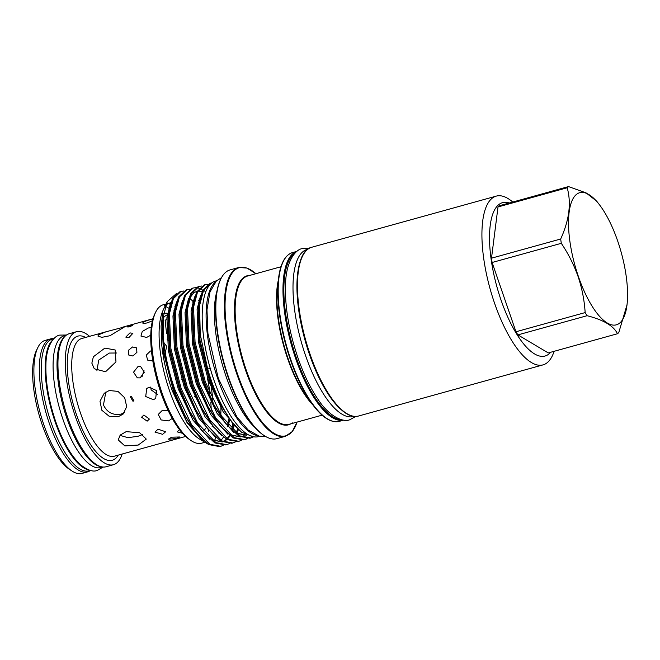 <?xml version="1.0" encoding="UTF-8"?>
<svg xmlns="http://www.w3.org/2000/svg" width="660" height="660" viewBox="0 0 660 660"><rect width="100%" height="100%" fill="white"/><g stroke="black" fill="none" stroke-linecap="round" stroke-linejoin="round"><path stroke-width="0.99" d="M66.247 335.214L64.267 335.758A68.384 23.974 74.5 0 0 62.923 419.314A68.384 23.974 74.5 0 0 100.807 467.56L102.778 467.016M64.886 336.418A68.384 23.974 74.5 0 0 66.85 418.225A68.384 23.974 74.5 0 0 100.988 466.678M52.437 339.034A68.384 23.974 74.5 0 0 51.092 422.59A68.384 23.974 74.5 0 0 88.976 470.836L90.453 470.431A69.019 24.197 -105.5 0 1 87.483 471.908A69.019 24.197 -105.5 0 1 49.252 423.217A69.019 24.197 -105.5 0 1 50.614 338.885A69.019 24.197 -105.5 0 1 53.922 338.621L52.437 339.034M52.66 340.032A68.384 23.974 74.5 0 0 55.019 421.509A68.384 23.974 74.5 0 0 88.646 469.87M87.483 471.908L82.054 473.418A69.019 24.197 -105.5 0 1 71.981 471.001L69.242 469.186A66.346 23.257 -105.5 0 1 42.174 424.702A66.346 23.257 -105.5 0 1 36.374 350.617L37.793 347.647A69.019 24.197 -105.5 0 1 45.177 340.387L50.614 338.885M71.981 471.001A69.019 24.197 -105.5 0 1 43.816 424.727A69.019 24.197 -105.5 0 1 37.793 347.647M157.542 394.482L151.09 389.829L150.777 387.007M124.393 412.682L121.217 414.051C113.05 415.585 107.135 412.558 103.463 404.968L105.814 392.057M151.462 350.864L150.455 351.037L146.289 355.072L147.658 360.112L151.511 360.805L152.716 360.302M151.272 327.608L148.36 327.987L142.238 331.485L140.959 336.088L146.636 337.425L150.769 335.222M186.359 369.418L186.532 367.282M152.444 320.793L147.221 322.88C143.632 323.68 142.222 323.548 142.989 322.484C144.548 321.453 147.238 320.43 151.057 319.423L152.938 318.937M171.707 437.176L179.767 436.986L176.245 438.562L168.275 439.222L171.707 437.176M158.012 429.198L165.668 431.755L162.616 434.305L154.976 432.069L158.012 429.198M143.872 415.033L149.391 419.084L147.13 421.162L141.587 417.219L143.872 415.033M165.239 352.63L166.724 346.393L163.787 342.457M131.274 396.313L133.922 400.801L132.99 401.305L130.342 396.825L131.274 396.313M168.242 410.693L162.484 410.215L158.26 414.43L161.139 419.95L168.589 420.89L172.227 418.407M149.086 387.222L156.569 390.58L155.694 398.45L153.384 399.704L145.703 396.52L146.743 388.509L149.086 387.222M137.932 366.63L140.712 366.655L144.309 372.273L140.118 377.883L137.288 377.842L133.543 372.174L137.932 366.63M132.544 346.97L136.579 347.82L136.909 352.358L132.808 355.987L128.634 354.981L128.287 350.419L132.544 346.97M129.954 332.904L132.874 333.325L128.807 337.689L125.796 337.103L129.954 332.904M104.874 348.1L115.154 349.973L115.97 361.886L105.559 371.761L94.281 368.775L91.855 363.14L93.365 356.771L104.874 348.1M96.888 370.846L98.752 360.055L109.345 353.059L116.787 353.009M106.054 331.774L124.492 326.931L109.981 335.717L101.805 337.351L97.936 336.072L98.472 334.826L106.054 331.774L81.708 338.522A61.066 21.409 74.5 0 0 78.4 340.387A61.066 21.409 74.5 0 0 78.878 408.152A61.066 21.409 74.5 0 0 114.329 456.209L185.608 436.45M142.849 434.453L137.998 436.285L127.924 437.671L119.971 435.377M126.175 431.648L139.631 432.745L146.289 439.09L138.254 445.055L124.855 445.912L118.206 439.898L120.285 435.022L126.175 431.648M109.205 390.53L117.975 391.388L124.69 397.798L126.704 406.692L123.032 414.15L118.231 416.74L109.098 416.212L101.854 410.272L99.99 401.255L104.239 393.269L109.205 390.53M127.594 326.75C130.21 325.471 131.819 325.025 132.421 325.413C129.847 326.807 128.238 327.253 127.594 326.75L127.479 326.956M122.182 454.031A69.019 24.197 -105.5 0 1 117.183 462.611A69.019 24.197 -105.5 0 1 113.438 464.714A69.019 24.197 -105.5 0 1 73.367 410.388A69.019 24.197 -105.5 0 1 72.823 333.795A69.019 24.197 -105.5 0 1 76.568 331.691A69.019 24.197 -105.5 0 1 89.562 336.344M113.438 464.714L106.103 466.752A69.019 24.197 -105.5 0 1 66.033 412.426A69.019 24.197 -105.5 0 1 65.488 335.833A69.019 24.197 -105.5 0 1 69.234 333.721L76.568 331.691M179.495 429.635L177.194 431.879L182.506 433.29M163.309 317.93A61.066 21.409 -105.5 0 1 164.654 316.478A61.066 21.409 -105.5 0 1 167.962 314.614M142.717 323.029L142.989 322.484M512.754 202.042A87.566 30.698 74.5 0 0 496.246 196.119A87.566 30.698 74.5 0 0 494.521 303.105A87.566 30.698 74.5 0 0 543.023 364.881A87.566 30.698 74.5 0 0 554.128 351.301M509.281 202.999A79.571 27.901 74.5 0 0 500.973 299.887A79.571 27.901 74.5 0 0 550.663 352.267M617.702 241.065A68.549 24.032 74.5 0 0 599.115 204.311A68.549 24.032 74.5 0 0 570.653 204.592A68.549 24.032 74.5 0 0 578.383 276.466A68.549 24.032 74.5 0 0 607.406 323.087A68.549 24.032 74.5 0 0 627 304.895A68.549 24.032 74.5 0 0 617.702 241.065M599.115 204.311L596.632 201.118L586.047 192.86L568.516 186.582L499.323 205.763A78.251 27.431 -105.5 0 0 498.011 206.951L567.196 187.77A78.251 27.431 -105.5 0 1 568.516 186.582M567.196 187.77C571.453 202.999 569.283 220.077 560.687 239.002L491.494 258.184L498.011 206.951M561.305 243.317C568.309 253.704 573.911 264.8 578.111 276.598C582.029 288.329 584.38 300.325 585.156 312.584L515.963 331.765L492.112 262.49L561.305 243.317A78.251 27.431 -105.5 0 1 560.687 239.002M307.75 249.265L307.189 249.422A86.691 30.393 74.5 0 0 305.481 355.352A86.691 30.393 74.5 0 0 353.504 416.51L354.065 416.353M299.962 262.259A86.691 30.393 74.5 0 0 309.4 354.263A86.691 30.393 74.5 0 0 340.7 409.225M211.893 282.835L203.569 290.26L199.567 305.563L200.261 334.579L207.702 369.105L210.919 368.107M207.702 369.105A79.975 28.042 74.5 0 0 211.225 380.275A79.975 28.042 74.5 0 0 241.601 432.251L231.825 422.169L220.143 403.441L210.309 380.531L200.029 340.593L198.594 305.184L202.628 290.334L210.202 283.28L211.249 282.991M176.616 293.395L167.227 301.628L163.523 315.942L163.16 335.692A79.975 28.042 74.5 0 0 174.438 390.472A79.975 28.042 74.5 0 0 185.097 415.709L173.877 390.464L163.531 351.293L162.03 318.137L162.797 313.376M163.16 335.692C164.637 353.81 168.638 372.001 175.139 390.283L191.565 424.685L209.872 444.304L220.778 446.325L223.187 445.327M226.809 444.659L225.761 444.947L214.855 442.926L201.646 430.534L189.964 411.807L180.13 388.897L169.851 348.959L168.341 314.226L172.45 298.7L180.023 291.646L181.071 291.357L173.39 298.625L169.389 313.929L170.899 348.67L181.178 388.608L197.604 423.01L215.902 442.629L226.809 444.659L229.226 443.66M199.32 300.539L198.841 300.019M183.661 291.019L181.071 291.357M232.848 442.984L231.8 443.272L220.894 441.251L207.677 428.86L196.004 410.132L186.161 387.222L175.882 347.284L174.372 312.551L178.489 297.025L186.054 289.971L187.102 289.682L179.421 296.95L175.42 312.262L176.938 346.995L187.209 386.933L203.635 421.344L221.941 440.954L232.848 442.984L235.257 441.986M189.7 289.344L187.11 289.682M238.887 441.309L237.839 441.598L226.924 439.577L213.716 427.185L202.034 408.466L192.2 385.547L181.921 345.609L180.411 310.876L184.519 295.35L192.093 288.304L193.141 288.007L185.46 295.276L181.459 310.588L182.968 345.32L193.248 385.258L209.674 419.669L227.98 439.288L238.887 441.309L241.296 440.311M205.771 291.877L204.286 290.796M202.067 289.459L199.765 288.436M199.138 288.23L196.309 287.694M195.731 287.677L193.141 288.007M244.918 439.634L243.87 439.923L232.963 437.902L219.755 425.51L208.073 406.791L198.239 383.881L187.96 343.934L186.442 309.202L190.558 293.675L198.132 286.63L199.18 286.341L191.491 293.609L187.498 308.913L189.007 343.645L199.287 383.584L215.713 417.995L234.011 437.613L244.918 439.634L247.327 438.636M201.77 286.003L199.18 286.341M250.957 437.959L249.909 438.257L239.002 436.227L225.786 423.835L214.112 405.116L204.27 382.206L193.99 342.268L192.481 307.527L196.589 292.009L204.163 284.955L205.21 284.666L197.53 291.935L193.529 307.238L195.046 341.971L205.318 381.917L221.743 416.32L240.05 435.938L250.957 437.959L253.663 436.796M207.809 284.328L205.21 284.666M232.798 423.398L231.734 429.231M220.778 446.325L219.73 446.622L208.816 444.592L195.607 432.201L185.097 415.709M246.766 438.644L244.39 439.766M241.601 432.251L253.184 436.697L250.429 438.091M170.222 304.392L167.912 303.105L166.369 305.399A71.816 25.179 74.5 0 0 165.388 306.521M167.227 301.628L163.136 310.216A71.816 25.179 74.5 0 0 169.414 390.406A71.816 25.179 74.5 0 0 198.718 438.553L208.312 444.295M162.698 313.855L161.098 326.073L161.692 344.471C163.078 358.017 166.064 371.885 170.668 386.1L172.128 390.448L187.118 422.763L203.94 442.018M193.264 302.305L192.786 301.785M198.305 325.644A71.816 25.179 74.5 0 0 197.769 324.728M170.767 302.684A71.816 25.179 74.5 0 0 168.712 303.55M215.911 437.679L214.822 439.849M220.803 414.835A71.816 25.179 74.5 0 0 220.877 405.809M228.294 420.882L228.442 419.455M185.897 320.042A71.816 25.179 74.5 0 0 185.592 319.605M166.114 303.971L163.284 304.755A71.816 25.179 74.5 0 0 155.595 312.304A71.816 25.179 74.5 0 0 161.865 392.502A71.816 25.179 74.5 0 0 191.169 440.649A71.816 25.179 74.5 0 0 201.646 443.165L204.493 442.373M165.635 304.969L164.348 305.712M198.313 332.087A71.816 25.179 -105.5 0 1 199.056 333.556M191.169 440.649L189.461 439.51A70.141 24.593 -105.5 0 1 160.834 392.486A70.141 24.593 -105.5 0 1 154.712 314.16L155.595 312.304M165.404 306.504A70.141 24.593 -105.5 0 1 165.85 306.545M192.472 335.61A70.141 24.593 -105.5 0 1 193.264 337.219M207.207 377.041A61.066 21.409 -105.5 0 1 209.921 393.657M205.862 428.126A61.066 21.409 -105.5 0 1 204.658 429.677A61.066 21.409 -105.5 0 1 203.89 430.435M216.62 280.756L215.383 281.102A80.693 28.289 74.5 0 0 213.799 379.69A80.693 28.289 74.5 0 0 258.497 436.623L259.735 436.276M215.168 282.274A80.693 28.289 74.5 0 0 217.717 378.609A80.693 28.289 74.5 0 0 257.705 435.724M264.149 435.575L263.464 435.121A86.897 30.467 -105.5 0 1 228.013 376.86A86.897 30.467 -105.5 0 1 220.423 279.823L220.77 279.081A87.566 30.698 74.5 0 0 228.426 376.868A87.566 30.698 74.5 0 0 264.149 435.575A87.566 30.698 74.5 0 0 276.928 438.644L285.483 436.268A87.566 30.698 -105.5 0 1 236.981 374.492A87.566 30.698 -105.5 0 1 238.705 267.506L246.922 268.051L255.907 273.702A87.227 30.583 74.5 0 0 226.454 288.478A87.227 30.583 74.5 0 0 237.6 374.261A87.227 30.583 74.5 0 0 297.033 422.103L292.248 431.574L285.483 436.268M238.705 267.506L230.15 269.874A87.566 30.698 74.5 0 0 220.77 279.081M217 290.928A81.197 28.462 74.5 0 0 226.058 376.382A81.197 28.462 74.5 0 0 254.818 427.366M292.421 423.555L292.248 422.796M168.424 313.467A63.187 22.151 74.5 0 0 163.845 313.558M210.82 402.088A70.141 24.593 -105.5 0 1 211.159 410.338M208.832 430.303A70.141 24.593 -105.5 0 1 208.543 431.211M212.108 426.707A71.816 25.179 74.5 0 0 212.355 425.386M212.866 400.183A71.816 25.179 74.5 0 0 211.34 388.162M587.095 315.711C603.595 319.918 613.717 325.933 617.463 333.745L548.27 352.927L517.902 334.884L587.095 315.711A78.251 27.431 -105.5 0 1 585.156 312.584M627 304.895L618.783 332.558A78.251 27.431 -105.5 0 1 617.463 333.745M492.112 262.49A78.251 27.431 -105.5 0 1 491.494 258.184M517.902 334.884A78.251 27.431 -105.5 0 1 515.963 331.765M166.551 333.465L165.148 320.504L166.79 318.887M141.958 376.951L144.053 370.169M168.151 340.593L167.211 339.595M118.231 455.128A64.408 22.58 -105.5 0 1 115.698 458.304A64.408 22.58 -105.5 0 1 76.527 414.835A64.408 22.58 -105.5 0 1 74.308 338.101A64.408 22.58 -105.5 0 1 85.61 337.441M309.647 354.23A86.897 30.467 -105.5 0 1 302.23 256.831M358.561 416.014C344.108 420.643 322.715 392.931 309.623 354.28C292.438 305.869 292.966 250.973 311.784 247.244A87.566 30.698 74.5 0 0 310.06 354.238A87.566 30.698 74.5 0 0 358.561 416.014L543.023 364.881M292.512 252.59A87.566 30.698 74.5 0 0 290.788 359.576A87.566 30.698 74.5 0 0 339.298 421.352L343.736 420.123A87.566 30.698 -105.5 0 1 295.573 358.256A87.566 30.698 -105.5 0 1 296.942 251.369L292.512 252.59C285.037 254.999 280.376 263.604 278.536 278.421A87.227 30.583 -105.5 0 1 286.473 256.583M290.367 359.634A87.227 30.583 -105.5 0 1 278.536 278.421L277.555 286.506A77.327 27.109 74.5 0 0 288.049 358.512A77.327 27.109 74.5 0 0 309.012 399.976L314.012 406.403A87.227 30.583 -105.5 0 1 290.367 359.634M295.02 253.126A86.897 30.467 74.5 0 0 296.365 357.91A86.897 30.467 74.5 0 0 341.162 419.603M290.771 423.835A77.327 27.109 -105.5 0 1 245.594 370.276A77.327 27.109 -105.5 0 1 249.628 275.443M280.954 266.755L247.731 275.971A76.997 26.994 74.5 0 0 246.213 370.046A76.997 26.994 74.5 0 0 288.865 424.363L322.088 415.156M312.865 404.926A76.997 26.994 -105.5 0 1 287.62 358.57A76.997 26.994 -105.5 0 1 278.314 280.277M332.054 421.039A87.227 30.583 -105.5 0 1 314.012 406.403C323.218 418.151 331.642 423.134 339.298 421.352M170.668 386.1L172.161 390.431L186.929 421.781L203.643 440.863M228.145 422.004L228.467 419.479M198.099 308.162L197.348 307.222M193.207 302.61L192.687 302.115M170.503 303.476L166.914 317.625L168.382 350.716L178.2 388.757L192.968 420.106L209.682 439.189M199.237 300.935L198.726 300.44M176.533 301.81L172.953 315.959L174.413 349.041L184.231 387.082L199.006 418.44L215.713 437.514M182.572 300.135L178.984 314.284L180.452 347.366L190.27 385.407L205.037 416.765L221.752 435.839M188.603 298.46L185.023 312.609L186.491 345.691L196.3 383.74L211.076 415.09L227.782 434.164M194.642 296.786L191.062 310.934L192.522 344.017L202.339 382.066L217.115 413.416L233.822 432.498M200.681 295.111L197.093 309.26L198.561 342.342L208.379 380.391L223.146 411.741L239.861 430.823M162.005 318.31L163.391 352.093L173.209 390.142L182.572 411.931L194.642 430.939M228.508 425.626L229.342 420.601M193.421 301.529L189.569 298.435M168.415 313.549L167.962 317.336L169.43 350.419L179.239 388.468L188.612 410.256L201.646 430.534M210.746 438.908L212.371 439.923L222.263 441.977M223.311 441.68L226.949 439.593M227.56 439.04L230.043 435.98M232.79 430.287L234.085 425.972M174.454 311.875L174.001 315.661L175.461 348.752L185.279 386.793L194.65 408.581L207.677 428.86M236.701 433.29L238.384 429.767M180.485 310.2L180.031 313.995L181.5 347.077L191.317 385.118L200.681 406.906L213.716 427.185M186.524 308.525L186.07 312.32L187.531 345.403L197.348 383.443L206.72 405.24L219.755 425.51M228.855 433.892L230.48 434.907L240.372 436.953M244.084 435.319L245.083 434.544M192.563 306.85L192.101 310.646L193.57 343.728L203.387 381.777L212.751 403.565L225.786 423.835M234.886 432.217L236.519 433.232L246.493 435.262M198.594 305.184L198.14 308.971L199.609 342.053L209.418 380.102L218.79 401.89L231.825 422.169M66.495 335.024L59.829 335.099C53.641 335.874 46.332 346.368 45.961 363.512C45.358 381.092 48.551 400.307 55.564 421.179C62.527 441.103 70.826 455.606 80.462 464.673C87.524 470.258 93.151 472.172 97.342 470.415L103.092 467.041M265.493 436.417L259.231 436.161L248.168 429.998L236.833 416.831L218.287 378.254L207.908 333.358L206.976 309.763L209.987 291.959L216.34 281.02L221.496 277.67M309.284 248.267L302.396 248.564C295.531 249.398 286.366 261.055 285.582 282.818C284.6 305.374 288.667 330.223 297.767 357.357C303.625 374.278 310.497 388.443 318.376 399.869C329.414 416.757 343.571 422.68 349.841 419.71L355.888 416.419M182.82 379.525L181.566 379.137M311.784 247.244L496.246 196.119M218.386 432.63L218.179 433.059M174.397 311.314L173.704 310.926M169.232 308.435L165.511 306.364M175.189 307.164L174.661 306.867M228.368 420.28L227.708 424.652M227.461 425.914L227.263 426.838M223.385 437.184L221.62 439.651M220.374 440.946L219.013 442.01M233.293 425.164L232.081 429.577M229.424 435.509L227.155 438.537M226.405 439.271L225.052 440.335M224.26 440.814L222.849 441.449M221.826 441.755L212.198 439.783L210.614 438.793M237.658 429.198L235.999 432.894M202.067 291.489L198.008 291.043M197.026 291.209L193.644 292.9L189.61 298.312M244.53 434.231L243.16 435.311M239.935 436.738L230.307 434.767L228.723 433.777M246.04 435.047L236.346 433.092L234.754 432.102M193.694 429.742L195.607 432.201M152.98 318.763L122.859 327.121M196.292 397.666L194.535 396.313"/></g></svg>
